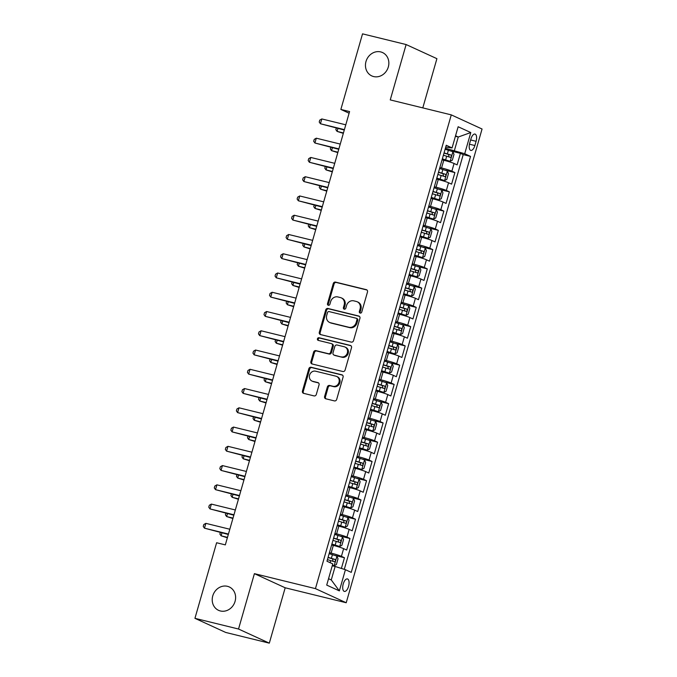 <?xml version="1.0" encoding="UTF-8"?>
<svg xmlns="http://www.w3.org/2000/svg" width="677" height="677" viewBox="0 0 677 677"><rect width="100%" height="100%" fill="white"/><g stroke="black" fill="none" stroke-linecap="round" stroke-linejoin="round"><path stroke-width="1.02" d="M360.156 313.087A1.379 1.227 -65.3 0 0 361.738 312.055L367.493 291.973A1.972 1.752 -65.3 0 0 366.325 289.663L335.521 282.106A1.972 1.752 -65.3 0 0 333.262 283.57L327.507 303.66A1.379 1.227 -65.3 0 0 329.902 304.244L330.647 301.646A6.313 5.619 -65.3 0 1 337.857 296.941L340.429 297.567A6.313 5.619 -65.3 0 1 341.326 297.88A6.313 5.619 -65.3 0 1 344.17 304.963L343.425 307.561A1.379 1.227 -65.3 0 0 345.82 308.153L346.565 305.547A6.313 5.619 -65.3 0 1 353.775 300.842L356.347 301.477A6.313 5.619 -65.3 0 1 357.244 301.79A6.313 5.619 -65.3 0 1 360.088 308.864L359.343 311.471A1.379 1.227 -65.3 0 0 360.156 313.087M227.447 586.316A12.863 11.45 -65.3 0 0 213.094 594.871A12.863 11.45 -65.3 0 0 218.553 610.332A12.863 11.45 -65.3 0 0 220.38 610.967A12.863 11.45 -65.3 0 0 234.733 602.412A12.863 11.45 -65.3 0 0 229.275 586.951A12.863 11.45 -65.3 0 0 227.447 586.316M380.686 51.909A12.863 11.45 -65.3 0 0 366.333 60.465A12.863 11.45 -65.3 0 0 371.791 75.917A12.863 11.45 -65.3 0 0 373.619 76.56A12.863 11.45 -65.3 0 0 387.972 68.005A12.863 11.45 -65.3 0 0 382.513 52.544A12.863 11.45 -65.3 0 0 380.686 51.909M348.553 586.392A6.431 2.886 103.8 0 0 347.428 578.928A6.431 2.886 103.8 0 0 343.231 583.946A6.431 2.886 103.8 0 0 344.365 591.419A6.431 2.886 103.8 0 0 348.553 586.392M324.613 396.477A1.972 1.752 -65.3 0 0 325.781 398.787L334.43 400.902A1.972 1.752 -65.3 0 0 336.681 399.43L343.078 377.131A1.972 1.752 -65.3 0 0 341.91 374.821L311.098 367.264A1.972 1.752 -65.3 0 0 308.847 368.728L302.45 391.035A1.972 1.752 -65.3 0 0 303.618 393.345L314.06 395.91A1.972 1.752 -65.3 0 0 316.311 394.437L319.053 384.891A1.972 1.752 -65.3 0 0 317.885 382.581L312.706 381.312A5.272 4.697 -65.3 0 1 311.953 381.049A5.272 4.697 -65.3 0 1 309.719 374.711A5.272 4.697 -65.3 0 1 315.6 371.199L335.885 376.175A5.272 4.697 -65.3 0 1 336.638 376.437A5.272 4.697 -65.3 0 1 338.872 382.776A5.272 4.697 -65.3 0 1 332.982 386.288L329.606 385.458A1.972 1.752 -65.3 0 0 327.355 386.931L324.613 396.477L325.451 396.857A1.972 1.752 -65.3 0 0 325.959 398.829M254.408 573.656L238.532 629.026L194.942 618.329L225.72 632.453L269.311 643.15L285.186 587.78L346.218 602.75L315.44 588.626L254.408 573.656L285.186 587.78M422.795 107.897L436.91 58.671L406.124 44.547L390.248 99.908L451.28 114.878L315.44 588.626M406.124 44.547L362.533 33.85L340.861 109.437L349.112 113.22M194.942 618.329L216.615 542.742L225.331 544.883L349.577 111.578L340.861 109.437M351.287 342.113A1.972 1.752 -65.3 0 0 353.538 340.649L359.936 318.342A1.972 1.752 -65.3 0 0 358.768 316.032L327.956 308.475A1.972 1.752 -65.3 0 0 325.705 309.939L319.307 332.246A1.972 1.752 -65.3 0 0 320.475 334.556L351.287 342.113M351.507 347.733L345.109 370.04A1.972 1.752 -65.3 0 1 342.858 371.512L312.046 363.955A1.972 1.752 -65.3 0 1 310.878 361.645L313.62 352.099A1.972 1.752 -65.3 0 1 315.871 350.627L328.362 353.69A1.972 1.752 -65.3 0 0 330.621 352.218L332.432 345.888A1.972 1.752 -65.3 0 0 331.265 343.577L318.258 340.387A1.379 1.227 -65.3 0 1 319.019 337.738L350.339 345.422A1.972 1.752 -65.3 0 1 351.507 347.733M341.394 568.435L344.458 557.746L335.276 555.495M329.411 552.694L331.121 553.117A8.039 0.618 16 0 1 341.42 556.35L343.628 548.649L346.666 550.046L349.984 538.486L340.802 536.235M334.929 533.442L336.638 533.857A8.039 0.618 16 0 1 346.946 537.098L349.154 529.397L352.192 530.785L355.501 519.234L346.319 516.983M340.455 514.182L342.164 514.596A8.039 0.618 16 0 1 352.463 517.837L354.672 510.136L357.71 511.524L361.027 499.973L351.845 497.722M345.972 494.921L347.682 495.344A8.039 0.618 16 0 1 357.989 498.577L360.198 490.876L363.236 492.272L366.545 480.712L357.363 478.461M351.498 475.669L353.208 476.083A8.039 0.618 16 0 1 363.507 479.324L365.715 471.615L368.753 473.011L372.071 461.46L362.889 459.209M357.024 456.408L358.734 456.823A8.039 0.618 16 0 1 369.033 460.064L371.241 452.363L374.279 453.751L377.588 442.199L368.406 439.948M362.542 437.147L364.251 437.57A8.039 0.618 16 0 1 374.559 440.803L376.767 433.102L379.797 434.499L383.114 422.939L373.932 420.688M368.068 417.887L369.777 418.31A8.039 0.618 16 0 1 380.076 421.551L382.285 413.842L385.323 415.238L388.632 403.687L379.45 401.436M373.586 398.635L375.295 399.049A8.039 0.618 16 0 1 385.602 402.29L387.811 394.589L390.841 395.977L394.158 384.426L384.976 382.175M379.112 379.374L380.821 379.797A8.039 0.618 16 0 1 391.12 383.03L393.329 375.329L396.367 376.725L399.675 365.165L390.502 362.914M384.629 360.113L386.339 360.536A8.039 0.618 16 0 1 396.646 363.777L398.855 356.068L401.893 357.464L405.201 345.913L396.02 343.654M390.155 340.861L391.865 341.276A8.039 0.618 16 0 1 402.163 344.517L404.372 336.816L407.41 338.204L410.727 326.652L401.546 324.401M395.673 321.6L397.382 322.024A8.039 0.618 16 0 1 407.689 325.256L409.898 317.555L412.936 318.952L416.245 307.392L407.063 305.141M401.199 302.34L402.908 302.763A8.039 0.618 16 0 1 413.207 306.004L415.416 298.295L418.454 299.691L421.771 288.14L412.589 285.88M406.716 283.088L408.426 283.502A8.039 0.618 16 0 1 418.733 286.743L420.942 279.042L423.98 280.43L427.289 268.879L418.107 266.628M412.242 263.827L413.952 264.25A8.039 0.618 16 0 1 424.251 267.483L426.459 259.782L429.497 261.178L432.815 249.618L423.633 247.367M417.768 244.566L419.478 244.989A8.039 0.618 16 0 1 429.777 248.222L431.985 240.521L435.023 241.917L438.332 230.358L429.15 228.107M423.286 225.314L424.995 225.729A8.039 0.618 16 0 1 435.294 228.97L437.503 221.269L440.541 222.657L443.858 211.106L434.676 208.855M428.812 206.053L430.521 206.468A8.039 0.618 16 0 1 440.82 209.709L443.029 202.008L446.067 203.405L449.376 191.845L440.194 189.594M434.329 186.793L436.039 187.216A8.039 0.618 16 0 1 446.346 190.449L448.555 182.748L451.584 184.144L454.902 172.584L451.864 171.196A8.039 0.618 -164 0 0 441.565 167.955L439.855 167.541M445.72 170.333L454.902 172.584M343.628 548.649A8.039 0.618 -164 0 0 333.329 545.417L331.62 544.993M349.154 529.397A8.039 0.618 -164 0 0 338.847 526.156L337.138 525.733M354.672 510.136A8.039 0.618 -164 0 0 344.373 506.895L342.664 506.481M360.198 490.876A8.039 0.618 -164 0 0 349.891 487.635L348.181 487.22M365.715 471.615A8.039 0.618 -164 0 0 355.417 468.382L353.707 467.959M371.241 452.363A8.039 0.618 -164 0 0 360.943 449.122L359.233 448.707M376.767 433.102A8.039 0.618 -164 0 0 366.46 429.861L364.751 429.446M382.285 413.842A8.039 0.618 -164 0 0 371.986 410.609L370.277 410.186M387.811 394.589A8.039 0.618 -164 0 0 377.504 391.348L375.794 390.934M393.329 375.329A8.039 0.618 -164 0 0 383.03 372.088L381.32 371.673M398.855 356.068A8.039 0.618 -164 0 0 388.547 352.835L386.838 352.412M404.372 336.816A8.039 0.618 -164 0 0 394.073 333.575L392.364 333.152M409.898 317.555A8.039 0.618 -164 0 0 399.591 314.314L397.881 313.9M415.416 298.295A8.039 0.618 -164 0 0 405.117 295.062L403.407 294.639M420.942 279.042A8.039 0.618 -164 0 0 410.634 275.801L408.925 275.378M426.459 259.782A8.039 0.618 -164 0 0 416.16 256.541L414.451 256.126M431.985 240.521A8.039 0.618 -164 0 0 421.686 237.288L419.977 236.865M437.503 221.269A8.039 0.618 -164 0 0 427.204 218.028L425.494 217.605M443.029 202.008A8.039 0.618 -164 0 0 432.73 198.767L431.021 198.353M448.555 182.748A8.039 0.618 -164 0 0 438.247 179.515L436.538 179.092M470.93 138.937L469.711 143.169A6.228 2.801 103.8 0 0 470.811 150.404A6.228 2.801 103.8 0 0 474.873 145.538L476.092 141.307A6.228 2.801 103.8 0 0 474.992 134.071A6.228 2.801 103.8 0 0 470.93 138.937M346.218 602.75L482.058 129.011L451.28 114.878M328.54 578.7L331.265 579.952L335.132 566.471L345.431 569.704L351.253 572.378L470.532 156.404L464.71 153.73L445.373 148.28M345.431 569.704L339.355 590.886L326.712 585.089L332.788 563.899L326.966 561.233L446.245 145.259L452.067 147.933L458.143 126.743L470.786 132.548L464.71 153.73M344.288 569.349L463.212 154.61L460.419 153.332L457.11 164.883L454.072 163.487A8.039 0.618 -164 0 0 443.773 160.254L442.064 159.831M446.346 190.449L449.376 191.845M440.82 209.709L443.858 211.106M435.294 228.97L438.332 230.358M429.777 248.222L432.815 249.618M424.251 267.483L427.289 268.879M418.733 286.743L421.771 288.14M413.207 306.004L416.245 307.392M407.689 325.256L410.727 326.652M402.163 344.517L405.201 345.913M396.646 363.777L399.675 365.165M391.12 383.03L394.158 384.426M385.602 402.29L388.632 403.687M380.076 421.551L383.114 422.939M374.559 440.803L377.588 442.199M369.033 460.064L372.071 461.46M363.507 479.324L366.545 480.712M357.989 498.577L361.027 499.973M352.463 517.837L355.501 519.234M346.946 537.098L349.984 538.486M341.42 556.35L344.458 557.746M335.132 566.471L332.255 565.76M454.411 150.497L458.27 137.016L455.553 135.764M455.401 136.305L458.27 137.016L470.786 132.548M445.72 147.087L452.067 147.933M238.532 629.026L269.311 643.15M451.246 151.081L460.419 153.332M463.212 154.61L470.532 156.404M339.355 590.886L331.265 579.952M360.418 313.112A1.379 1.227 -65.3 0 1 360.172 311.852L360.917 309.254A6.313 5.619 -65.3 0 0 358.074 302.17L357.244 301.79M341.326 297.88L342.156 298.269A6.313 5.619 -65.3 0 1 344.999 305.344L344.255 307.942A1.379 1.227 -65.3 0 0 344.5 309.211M366.976 290.001L336.351 282.487A1.972 1.752 -65.3 0 0 334.099 283.959L328.337 304.041A1.379 1.227 -65.3 0 0 328.582 305.31M359.419 316.371L328.794 308.856A1.972 1.752 -65.3 0 0 326.534 310.328L320.136 332.627A1.972 1.752 -65.3 0 0 320.653 334.599M356.94 319.832A1.379 1.227 -65.3 0 0 356.127 318.215L329.081 311.581A1.379 1.227 -65.3 0 0 327.507 312.613L326.72 315.355A6.313 5.619 -65.3 0 0 329.564 322.43A6.313 5.619 -65.3 0 0 330.461 322.743L348.943 327.279A6.313 5.619 -65.3 0 0 356.153 322.574L356.94 319.832L357.778 320.213A1.379 1.227 -65.3 0 0 356.957 318.596M329.564 322.43L330.393 322.811A6.313 5.619 -65.3 0 0 331.29 323.124L330.461 322.743M357.778 320.213L356.991 322.954A6.313 5.619 -65.3 0 1 349.781 327.66L331.29 323.124M331.544 343.679L332.373 344.06A1.972 1.752 -65.3 0 1 333.262 346.269L331.451 352.599A1.972 1.752 -65.3 0 1 329.2 354.071L316.701 351.008A1.972 1.752 -65.3 0 0 314.45 352.48L311.708 362.026A1.972 1.752 -65.3 0 0 312.224 363.998M350.991 345.761L319.849 338.119A1.379 1.227 -65.3 0 0 318.554 340.463M341.326 356.872A5.272 4.697 -65.3 0 0 347.216 353.36A5.272 4.697 -65.3 0 0 344.982 347.022A5.272 4.697 -65.3 0 0 344.229 346.759L337.087 345.008A1.972 1.752 -65.3 0 0 334.827 346.48L333.016 352.81A1.972 1.752 -65.3 0 0 334.184 355.12L342.164 357.253A5.272 4.697 -65.3 0 0 348.054 353.741A5.272 4.697 -65.3 0 0 345.812 347.403L344.982 347.022M333.905 355.019L334.734 355.4A1.972 1.752 -65.3 0 0 335.013 355.501L334.184 355.12M342.164 357.253L335.013 355.501M336.638 376.437L337.468 376.818A5.272 4.697 -65.3 0 1 339.71 383.157A5.272 4.697 -65.3 0 1 333.82 386.669L330.435 385.839A1.972 1.752 -65.3 0 0 328.184 387.312L325.451 396.857M311.953 381.049L312.782 381.43A5.272 4.697 -65.3 0 0 313.536 381.693L312.706 381.312M318.537 382.92L313.536 381.693M342.562 375.16L311.936 367.645A1.972 1.752 -65.3 0 0 309.677 369.117L303.279 391.416A1.972 1.752 -65.3 0 0 303.795 393.388M442.284 159.07L450.112 161.329L452.329 160.17L453.988 154.39L452.871 151.699L445.102 149.245M450.112 161.329L442.335 158.875M337.908 128.486L337.078 131.389L343.332 133.369M443.384 155.211L450.323 157.335C451.466 156.929 451.694 156.159 450.984 155.016L444.053 152.9M443.994 153.095L448.479 154.407L448.927 156.269M336.3 128.088L335.851 129.671L337.078 131.389L343.451 132.954M344.407 129.629L320.441 123.756L321.82 118.94L345.786 124.813M344.28 130.043L320.441 123.756L319.214 122.038L319.764 120.117L321.82 118.94M436.758 178.322L444.594 180.59L446.803 179.422L448.462 173.65L447.353 170.959L439.576 168.505M444.594 180.59L436.817 178.127M332.39 147.738L331.552 150.649L337.806 152.621M437.867 174.471L444.797 176.587C445.948 176.181 446.168 175.411 445.466 174.277L438.527 172.161M438.468 172.356L442.953 173.659L443.401 175.529M330.782 147.349L330.325 148.932L331.552 150.649L337.925 152.207M431.241 197.582L439.068 199.842L441.286 198.683L442.944 192.903L441.827 190.212L434.05 187.757M439.068 199.842L431.291 197.388M326.864 166.999L326.035 169.902L332.289 171.882M432.341 193.732L439.28 195.848C440.422 195.441 440.651 194.671 439.94 193.537L433.001 191.422M432.95 191.608L437.435 192.92L437.884 194.781M325.256 166.601L324.808 168.192L326.035 169.902L332.407 171.467M425.715 216.843L433.542 219.103L435.76 217.943L437.418 212.163L436.31 209.472L428.533 207.018M433.542 219.103L425.774 216.648M321.347 186.26L320.509 189.162L326.763 191.142M426.823 212.984L433.754 215.108C434.905 214.702 435.125 213.932 434.422 212.798L427.483 210.674M427.424 210.869L431.909 212.18L432.358 214.042M319.739 185.862L319.282 187.444L320.509 189.162L326.881 190.728M420.197 236.095L428.025 238.363L430.242 237.195L431.901 231.424L430.784 228.733L423.007 226.279M428.025 238.363L420.248 235.909M315.82 205.512L314.991 208.423L321.245 210.395M421.297 232.245L428.236 234.36C429.379 233.954 429.599 233.184 428.896 232.05L421.957 229.935M421.906 230.129L426.392 231.432L426.84 233.303M314.213 205.123L313.764 206.705L314.991 208.423L321.363 209.98M338.881 148.889L314.915 143.008L316.294 138.193L340.26 144.074M338.762 149.304L314.915 143.008L313.688 141.298L314.238 139.369L316.294 138.193M333.355 168.15L309.397 162.268L310.777 157.453L334.743 163.335M333.236 168.565L309.397 162.268L308.17 160.551L308.72 158.63L310.777 157.453M327.837 187.402L303.871 181.529L305.251 176.714L329.217 182.587M327.719 187.817L303.871 181.529L302.644 179.811L303.194 177.89L305.251 176.714M322.311 206.663L298.354 200.781L299.733 195.966L323.691 201.848M322.193 207.077L298.354 200.781L297.118 199.072L297.677 197.142L299.733 195.966M414.671 255.356L422.499 257.615L424.716 256.456L426.375 250.676L425.266 247.994L417.489 245.531M422.499 257.615L414.73 255.161M310.303 224.772L309.465 227.675L315.719 229.655M415.78 251.505L422.71 253.621C423.861 253.215 424.081 252.445 423.379 251.311L416.44 249.195M416.38 249.39L420.866 250.693L421.314 252.563M308.695 224.375L308.238 225.966L309.465 227.675L315.837 229.241M316.794 225.923L292.828 220.042L294.207 215.227L318.173 221.108M316.675 226.338L292.828 220.042L291.601 218.332L292.151 216.403L294.207 215.227M409.145 274.617L416.981 276.876L419.198 275.717L420.857 269.937L419.74 267.246L411.963 264.792M416.981 276.876L409.204 274.422M304.777 244.033L303.948 246.936L310.201 248.916M410.254 270.766L417.193 272.882C418.335 272.476 418.555 271.705 417.853 270.572L410.914 268.447M410.863 268.642L415.348 269.954L415.788 271.815M303.169 243.635L302.712 245.226L303.948 246.936L310.32 248.501M311.268 245.176L287.31 239.303L288.69 234.487L312.647 240.36M311.149 245.59L287.31 239.303L286.075 237.585L286.633 235.664L288.69 234.487M403.627 293.869L411.455 296.137L413.672 294.969L415.331 289.197L414.222 286.506L406.445 284.052M411.455 296.137L403.678 293.683M299.259 263.285L298.422 266.196L304.675 268.177M404.728 290.018L411.667 292.134C412.818 291.728 413.038 290.958 412.327 289.824L405.396 287.708M405.337 287.903L409.822 289.214L410.27 291.076M297.652 262.896L297.195 264.479L298.422 266.196L304.794 267.753M305.75 264.436L281.784 258.555L283.164 253.748L307.13 259.621M305.632 264.851L281.784 258.555L280.557 256.845L281.107 254.916L283.164 253.748M398.101 313.129L405.938 315.389L408.155 314.23L409.805 308.45L408.696 305.767L400.919 303.304M405.938 315.389L398.161 312.935M293.733 282.546L292.904 285.449L299.158 287.429M399.21 309.279L406.149 311.395C407.292 310.988 407.512 310.218 406.809 309.084L399.87 306.969M399.819 307.163L404.296 308.467L404.744 310.337M292.125 282.148L291.669 283.739L292.904 285.449L299.276 287.014M300.224 283.697L276.258 277.815L277.646 273L301.603 278.882M300.106 284.112L276.258 277.815L275.031 276.106L275.59 274.177L277.646 273M392.584 332.39L400.412 334.65L402.629 333.49L404.287 327.71L403.17 325.019L395.402 322.565M400.412 334.65L392.635 332.195M288.216 301.807L287.378 304.709L293.632 306.689M393.684 328.54L400.623 330.655C401.774 330.249 401.994 329.479 401.283 328.345L394.352 326.221M394.293 326.416L398.778 327.727L399.227 329.589M286.608 301.409L286.151 303L287.378 304.709L293.75 306.275M294.707 302.949L270.741 297.076L272.12 292.261L296.086 298.142M294.588 303.364L270.741 297.076L269.514 295.358L270.064 293.437L272.12 292.261M387.058 351.642L394.894 353.91L397.111 352.751L398.761 346.971L397.653 344.28L389.876 341.826M394.894 353.91L387.117 351.456M282.69 321.059L281.86 323.97L288.114 325.95M388.166 347.792L395.106 349.907C396.248 349.51 396.468 348.731 395.766 347.597L388.826 345.482M388.776 345.676L393.252 346.988L393.701 348.85M281.082 320.67L280.625 322.252L281.86 323.97L288.233 325.535M289.181 322.21L265.215 316.328L266.603 311.522L290.56 317.395M289.062 322.624L265.215 316.328L263.988 314.619L264.538 312.689L266.603 311.522M381.54 370.903L389.368 373.171L391.585 372.003L393.244 366.223L392.127 363.541L384.358 361.078M389.368 373.171L381.591 370.708M277.164 340.319L276.334 343.231L282.588 345.202M382.64 367.052L389.58 369.168C390.731 368.762 390.951 367.992 390.24 366.858L383.309 364.742M383.25 364.937L387.735 366.24L388.183 368.11M275.564 339.93L275.107 341.513L276.334 343.231L282.707 344.788M283.663 341.47L259.697 335.589L261.077 330.774L285.042 336.655M283.536 341.885L259.697 335.589L258.47 333.879L259.02 331.95L261.077 330.774M376.014 390.164L383.851 392.423L386.068 391.264L387.718 385.484L386.609 382.793L378.832 380.339M383.851 392.423L376.073 389.969M271.646 359.58L270.808 362.483L277.062 364.463M377.123 386.313L384.054 388.429C385.205 388.023 385.425 387.252 384.722 386.118L377.783 384.003M377.732 384.189L382.209 385.501L382.657 387.362M270.038 359.182L269.581 360.773L270.808 362.483L277.181 364.048M278.137 360.731L254.171 354.85L255.551 350.034L279.516 355.916M278.019 361.146L254.171 354.85L252.944 353.132L253.494 351.211L255.551 350.034M370.497 409.416L378.325 411.684L380.542 410.524L382.2 404.744L381.083 402.053L373.306 399.599M378.325 411.684L370.547 409.23M266.12 378.841L265.291 381.743L271.545 383.724M371.597 405.565L378.536 407.681C379.679 407.283 379.907 406.513 379.196 405.371L372.257 403.255M372.206 403.45L376.691 404.761L377.14 406.623M264.512 378.443L264.064 380.025L265.291 381.743L271.663 383.309M272.611 379.983L248.654 374.11L250.033 369.295L273.999 375.168M272.493 380.398L248.654 374.11L247.427 372.392L247.977 370.463L250.033 369.295M364.971 428.676L372.799 430.944L375.016 429.777L376.674 424.005L375.566 421.314L367.789 418.86M372.799 430.944L365.03 428.482M260.603 398.093L259.765 401.004L266.019 402.976M366.079 424.826L373.01 426.942C374.161 426.535 374.381 425.765 373.679 424.631L366.739 422.516M366.68 422.71L371.165 424.014L371.614 425.884M258.995 397.704L258.538 399.286L259.765 401.004L266.137 402.561M267.093 399.244L243.128 393.362L244.507 388.547L268.473 394.429M266.975 399.658L243.128 393.362L241.901 391.653L242.451 389.724L244.507 388.547M359.453 447.937L367.281 450.197L369.498 449.037L371.157 443.257L370.04 440.566L362.263 438.112M367.281 450.197L359.504 447.742M255.077 417.354L254.247 420.256L260.501 422.236M360.553 444.087L367.493 446.202C368.635 445.796 368.855 445.026 368.153 443.892L361.213 441.776M361.163 441.963L365.648 443.274L366.096 445.136M253.469 416.956L253.02 418.547L254.247 420.256L260.62 421.822M261.567 418.504L237.61 412.623L238.989 407.808L262.955 413.689M261.449 418.919L237.61 412.623L236.375 410.905L236.933 408.984L238.989 407.808M353.927 467.198L361.755 469.457L363.972 468.298L365.631 462.518L364.522 459.827L356.745 457.373M361.755 469.457L353.986 467.003M249.559 436.614L248.721 439.517L254.975 441.497M355.036 463.339L361.967 465.463C363.117 465.057 363.337 464.287 362.635 463.144L355.696 461.029M355.637 461.223L360.122 462.535L360.57 464.397M247.951 436.216L247.494 437.799L248.721 439.517L255.094 441.082M256.05 437.757L232.084 431.884L233.463 427.069L257.429 432.942M255.931 438.171L232.084 431.884L230.857 430.166L231.407 428.236L233.463 427.069M348.41 486.45L356.237 488.718L358.455 487.55L360.113 481.779L358.996 479.088L351.219 476.633M356.237 488.718L348.46 486.255M244.033 455.866L243.204 458.778L249.458 460.749M349.51 482.599L356.449 484.715C357.591 484.309 357.811 483.539 357.109 482.405L350.17 480.289M350.119 480.484L354.604 481.787L355.044 483.657M242.425 455.477L241.977 457.06L243.204 458.778L249.576 460.335M250.524 457.017L226.567 451.136L227.946 446.321L251.903 452.202M250.405 457.432L226.567 451.136L225.331 449.426L225.89 447.497L227.946 446.321M342.884 505.711L350.711 507.97L352.929 506.811L354.587 501.031L353.479 498.34L345.702 495.886M350.711 507.97L342.934 505.516M238.516 475.127L237.678 478.03L243.932 480.01M343.984 501.86L350.923 503.976C352.074 503.57 352.294 502.799 351.583 501.665L344.652 499.55M344.593 499.736L349.078 501.048L349.527 502.909M236.908 474.729L236.451 476.32L237.678 478.03L244.05 479.595M245.006 476.278L221.04 470.397L222.42 465.581L246.386 471.463M244.888 476.693L221.04 470.397L219.813 468.679L220.363 466.758L222.42 465.581M337.358 524.971L345.194 527.231L347.411 526.071L349.061 520.291L347.953 517.6L340.176 515.146M345.194 527.231L337.417 524.777M232.99 494.388L232.16 497.29L238.414 499.271M338.466 521.112L345.405 523.236C346.548 522.83 346.768 522.06 346.065 520.918L339.126 518.802M339.075 518.997L343.552 520.308L344.001 522.17M231.382 493.99L230.925 495.572L232.16 497.29L238.532 498.856M239.48 495.53L215.514 489.657L216.902 484.842L240.86 490.715M239.362 495.945L215.514 489.657L214.287 487.939L214.846 486.018L216.902 484.842M331.84 544.223L339.668 546.491L341.885 545.323L343.544 539.552L342.427 536.861L334.658 534.407M339.668 546.491L331.891 544.037M227.472 513.64L226.634 516.551L232.888 518.523M332.94 540.373L339.879 542.489C341.03 542.082 341.25 541.312 340.539 540.178L333.609 538.063M333.549 538.257L338.035 539.561L338.483 541.431M225.864 513.251L225.407 514.833L226.634 516.551L233.006 518.108M233.963 514.791L209.997 508.909L211.376 504.094L235.342 509.976M233.844 515.205L209.997 508.909L208.77 507.2L209.32 505.27L211.376 504.094M332.382 565.312L334.15 565.744L336.367 564.584L338.018 558.804L336.909 556.122L329.132 553.659M334.15 565.744L332.441 565.1M221.946 532.901L221.117 535.803L227.37 537.783M327.423 559.634L334.362 561.749C335.504 561.343 335.724 560.573 335.022 559.439L328.083 557.323M328.032 557.518L332.509 558.821L332.957 560.683M220.338 532.503L219.881 534.094L221.117 535.803L227.489 537.369M228.437 534.051L204.471 528.17L205.859 523.355L229.816 529.236M228.318 534.466L204.471 528.17L203.244 526.452L203.794 524.531L205.859 523.355M331.121 553.117L333.329 545.417M336.638 533.857L338.847 526.156M342.164 514.596L344.373 506.895M347.682 495.344L349.891 487.635M353.208 476.083L355.417 468.382M358.734 456.823L360.943 449.122M364.251 437.57L366.46 429.861M369.777 418.31L371.986 410.609M375.295 399.049L377.504 391.348M380.821 379.797L383.03 372.088M386.339 360.536L388.547 352.835M391.865 341.276L394.073 333.575M397.382 322.024L399.591 314.314M402.908 302.763L405.117 295.062M408.426 283.502L410.634 275.801M413.952 264.25L416.16 256.541M419.478 244.989L421.686 237.288M424.995 225.729L427.204 218.028M430.521 206.468L432.73 198.767M436.039 187.216L438.247 179.515M441.565 167.955L443.773 160.254M451.864 171.196L454.072 163.487M470.633 139.961L476.092 141.307M469.457 144.209L474.873 145.538M360.917 309.254L360.088 308.864M344.255 307.942L343.425 307.561M344.999 305.344L344.17 304.963M328.337 304.041L327.507 303.66M334.099 283.959L333.262 283.57M336.351 282.487L335.521 282.106M366.866 289.908L366.325 289.663M360.172 311.852L359.343 311.471M320.136 332.627L319.307 332.246M326.534 310.328L325.705 309.939M328.794 308.856L327.956 308.475M359.301 316.277L358.768 316.032M349.781 327.66L348.943 327.279M356.991 322.954L356.153 322.574M311.708 362.026L310.878 361.645M314.45 352.48L313.62 352.099M316.701 351.008L315.871 350.627M329.2 354.071L328.362 353.69M331.451 352.599L330.621 352.218M333.262 346.269L332.432 345.888M319.849 338.119L319.019 337.738M350.872 345.668L350.339 345.422M328.184 387.312L327.355 386.931M330.435 385.839L329.606 385.458M333.82 386.669L332.982 386.288M318.418 382.827L317.885 382.581M303.279 391.416L302.45 391.035M309.677 369.117L308.847 368.728M311.936 367.645L311.098 367.264M342.444 375.066L341.91 374.821M450.171 161.304L452.905 151.766M447.353 153.848L448.402 150.192M445.644 159.823L446.693 156.159M448.479 154.407L450.984 155.016M444.645 180.556L447.379 171.027M441.827 173.109L442.876 169.445M440.118 179.075L441.167 175.419M442.953 173.659L445.466 174.277M439.128 199.817L441.861 190.279M436.31 192.37L437.359 188.705M434.592 198.336L435.641 194.68M437.435 192.92L439.94 193.537M433.602 219.077L436.335 209.54M430.784 211.622L431.833 207.966M429.074 217.596L430.123 213.932M431.909 212.18L434.422 212.798M428.084 238.329L430.817 228.801M425.266 230.882L426.315 227.227M423.548 236.848L424.597 233.193M426.392 231.432L428.896 232.05M422.558 257.59L425.291 248.061M419.74 250.143L420.789 246.479M418.031 256.109L419.08 252.453M420.866 250.693L423.379 251.311M417.032 276.851L419.765 267.313M414.222 269.395L415.272 265.739M412.505 275.37L413.554 271.705M415.348 269.954L417.853 270.572M411.514 296.103L414.248 286.574M408.696 288.656L409.746 285M406.987 294.622L408.036 290.966M409.822 289.214L412.327 289.824M405.988 315.364L408.722 305.835M403.17 307.917L404.22 304.252M401.461 313.883L402.51 310.227M404.296 308.467L406.809 309.084M400.471 334.624L403.204 325.087M397.653 327.169L398.702 323.513M395.943 333.143L396.993 329.479M398.778 327.727L401.283 328.345M394.945 353.876L397.678 344.348M392.127 346.429L393.176 342.774M390.417 352.404L391.467 348.74M393.252 346.988L395.766 347.597M389.427 373.137L392.161 363.608M386.609 365.69L387.659 362.026M384.9 371.656L385.949 368M387.735 366.24L390.24 366.858M383.901 392.398L386.635 382.86M381.083 384.942L382.133 381.286M379.374 390.917L380.423 387.252M382.209 385.501L384.722 386.118M378.384 411.65L381.117 402.121M375.566 404.203L376.615 400.547M373.848 410.177L374.897 406.513M376.691 404.761L379.196 405.371M372.858 430.91L375.591 421.382M370.04 423.463L371.089 419.799M368.33 429.43L369.38 425.774M371.165 424.014L373.679 424.631M367.34 450.171L370.074 440.634M364.522 442.716L365.572 439.06M362.804 448.69L363.854 445.034M365.648 443.274L368.153 443.892M361.814 469.432L364.548 459.895M358.996 461.976L360.046 458.321M357.287 467.951L358.336 464.287M360.122 462.535L362.635 463.144M356.288 488.684L359.03 479.155M353.479 481.237L354.528 477.573M351.761 487.203L352.81 483.547M354.604 481.787L357.109 482.405M350.771 507.945L353.504 498.407M347.953 500.498L349.002 496.833M346.243 506.464L347.293 502.808M349.078 501.048L351.583 501.665M345.245 527.205L347.978 517.668M342.435 519.75L343.476 516.094M340.717 525.724L341.767 522.06M343.552 520.308L346.065 520.918M339.727 546.457L342.46 536.929M336.909 539.01L337.958 535.355M335.2 544.977L336.249 541.321M338.035 539.561L340.539 540.178M334.201 565.718L336.934 556.189M331.383 558.271L332.432 554.607M330.122 562.68L330.723 560.581M332.509 558.821L335.022 559.439M357.151 318.664L356.322 318.283"/></g></svg>
